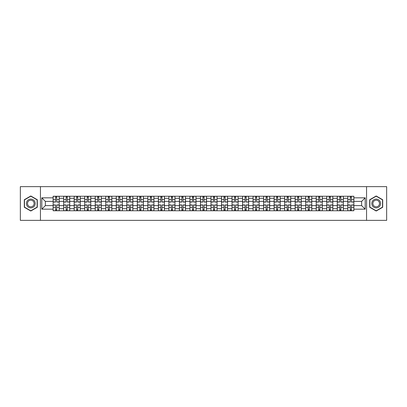 <?xml version="1.0" encoding="UTF-8"?>
<svg xmlns="http://www.w3.org/2000/svg" width="407" height="407" viewBox="0 0 407 407"><rect width="100%" height="100%" fill="white"/><g stroke="black" fill="none" stroke-linecap="round" stroke-linejoin="round"><path stroke-width="0.61" d="M366.549 220.365L386.65 220.365L386.65 186.635L20.35 186.635L20.35 220.365L366.549 220.365L366.549 186.635M63.66 210.75L63.66 198.306L59.208 198.306L59.208 210.75M59.208 198.306L59.208 196.25M63.66 198.306L63.66 196.25M69.729 196.25L69.729 210.75M74.181 210.75L74.181 196.25M80.255 196.25L80.255 210.75M84.707 210.75L84.707 196.25M90.776 196.25L90.776 210.75M95.228 210.75L95.228 196.25M101.302 196.25L101.302 210.75M105.754 210.75L105.754 196.25M111.823 196.25L111.823 210.75M116.275 210.75L116.275 196.25M122.349 196.25L122.349 210.75M126.801 210.75L126.801 196.25M132.87 196.25L132.87 210.75M137.322 210.75L137.322 196.25M143.396 196.25L143.396 210.75M147.848 210.75L147.848 196.25M153.917 196.25L153.917 210.75M158.369 210.75L158.369 196.25M164.443 196.25L164.443 210.75M168.895 210.75L168.895 196.25M174.964 196.25L174.964 210.75M179.416 210.75L179.416 196.25M185.49 196.25L185.49 210.75M189.942 210.75L189.942 196.25M196.011 196.25L196.011 210.75M200.463 210.75L200.463 196.25M206.537 196.25L206.537 210.75M210.989 210.75L210.989 196.25M217.058 196.25L217.058 210.75M221.51 210.75L221.51 196.25M227.584 196.25L227.584 210.75M232.036 210.75L232.036 196.25M238.105 196.25L238.105 210.75M242.557 210.75L242.557 196.25M248.631 196.25L248.631 210.75M253.083 210.75L253.083 196.25M259.152 196.25L259.152 210.75M263.604 210.75L263.604 196.25M269.678 196.25L269.678 210.75M274.13 210.75L274.13 196.25M280.199 196.25L280.199 210.75M284.651 210.75L284.651 196.25M290.725 196.25L290.725 210.75M295.177 210.75L295.177 196.25M301.246 196.25L301.246 210.75M305.698 210.75L305.698 196.25M311.772 196.25L311.772 210.75M316.224 210.75L316.224 196.25M322.293 196.25L322.293 210.75M326.745 210.75L326.745 196.25M332.819 196.25L332.819 210.75M337.271 210.75L337.271 196.25M343.34 196.25L343.34 210.75M347.792 210.75L347.792 196.25M347.792 205.591L343.34 205.591M337.271 205.591L332.819 205.591M326.745 205.591L322.293 205.591M316.224 205.591L311.772 205.591M305.698 205.591L301.246 205.591M295.177 205.591L290.725 205.591M284.651 205.591L280.199 205.591M274.13 205.591L269.678 205.591M263.604 205.591L259.152 205.591M253.083 205.591L248.631 205.591M242.557 205.591L238.105 205.591M232.036 205.591L227.584 205.591M221.51 205.591L217.058 205.591M210.989 205.591L206.537 205.591M200.463 205.591L196.011 205.591M189.942 205.591L185.49 205.591M179.416 205.591L174.964 205.591M168.895 205.591L164.443 205.591M158.369 205.591L153.917 205.591M147.848 205.591L143.396 205.591M137.322 205.591L132.87 205.591M126.801 205.591L122.349 205.591M116.275 205.591L111.823 205.591M105.754 205.591L101.302 205.591M95.228 205.591L90.776 205.591M84.707 205.591L80.255 205.591M74.181 205.591L69.729 205.591M63.66 205.591L59.208 205.591M347.792 201.409L343.34 201.409M337.271 201.409L332.819 201.409M326.745 201.409L322.293 201.409M316.224 201.409L311.772 201.409M305.698 201.409L301.246 201.409M295.177 201.409L290.725 201.409M284.651 201.409L280.199 201.409M274.13 201.409L269.678 201.409M263.604 201.409L259.152 201.409M253.083 201.409L248.631 201.409M242.557 201.409L238.105 201.409M232.036 201.409L227.584 201.409M221.51 201.409L217.058 201.409M210.989 201.409L206.537 201.409M200.463 201.409L196.011 201.409M189.942 201.409L185.49 201.409M179.416 201.409L174.964 201.409M168.895 201.409L164.443 201.409M158.369 201.409L153.917 201.409M147.848 201.409L143.396 201.409M137.322 201.409L132.87 201.409M126.801 201.409L122.349 201.409M116.275 201.409L111.823 201.409M105.754 201.409L101.302 201.409M95.228 201.409L90.776 201.409M84.707 201.409L80.255 201.409M74.181 201.409L69.729 201.409M63.66 201.409L59.208 201.409M45.375 205.591L53.134 205.591L53.134 201.409L45.375 201.409L45.375 205.591L41.804 209.167L41.804 197.833L53.134 197.833L53.134 201.409M353.866 201.409L353.866 205.591L361.625 205.591L361.625 201.409L353.866 201.409L353.866 196.25L53.134 196.25L53.134 197.833M353.866 197.833L365.196 197.833L365.196 209.167L353.866 209.167L353.866 205.591M53.134 205.591L53.134 210.75L353.866 210.75L353.866 209.167M53.134 209.167L41.804 209.167M40.451 220.365L40.451 186.635M37.317 199.74L30.805 195.981L24.298 199.74L24.298 207.26L30.805 211.019L37.317 207.26L37.317 199.74M382.702 199.74L376.195 195.981L369.683 199.74L369.683 207.26L376.195 211.019L382.702 207.26L382.702 199.74M56.746 209.742L55.596 209.742M55.596 197.258L56.746 197.258M67.267 209.742L66.122 209.742M66.122 197.258L67.267 197.258M77.793 209.742L76.643 209.742M76.643 197.258L77.793 197.258M88.314 209.742L87.169 209.742M87.169 197.258L88.314 197.258M98.84 209.742L97.69 209.742M97.69 197.258L98.84 197.258M109.361 209.742L108.216 209.742M108.216 197.258L109.361 197.258M119.887 209.742L118.737 209.742M118.737 197.258L119.887 197.258M130.408 209.742L129.263 209.742M129.263 197.258L130.408 197.258M140.934 209.742L139.784 209.742M139.784 197.258L140.934 197.258M151.455 209.742L150.31 209.742M150.31 197.258L151.455 197.258M161.981 209.742L160.831 209.742M160.831 197.258L161.981 197.258M172.502 209.742L171.357 209.742M171.357 197.258L172.502 197.258M183.028 209.742L181.878 209.742M181.878 197.258L183.028 197.258M193.549 209.742L192.404 209.742M192.404 197.258L193.549 197.258M204.075 209.742L202.925 209.742M202.925 197.258L204.075 197.258M214.596 209.742L213.451 209.742M213.451 197.258L214.596 197.258M225.122 209.742L223.972 209.742M223.972 197.258L225.122 197.258M235.643 209.742L234.498 209.742M234.498 197.258L235.643 197.258M246.169 209.742L245.019 209.742M245.019 197.258L246.169 197.258M256.69 209.742L255.545 209.742M255.545 197.258L256.69 197.258M267.216 209.742L266.066 209.742M266.066 197.258L267.216 197.258M277.737 209.742L276.592 209.742M276.592 197.258L277.737 197.258M288.263 209.742L287.113 209.742M287.113 197.258L288.263 197.258M298.784 209.742L297.639 209.742M297.639 197.258L298.784 197.258M309.31 209.742L308.16 209.742M308.16 197.258L309.31 197.258M319.831 209.742L318.686 209.742M318.686 197.258L319.831 197.258M330.357 209.742L329.207 209.742M329.207 197.258L330.357 197.258M340.878 209.742L339.733 209.742M339.733 197.258L340.878 197.258M351.404 209.742L350.254 209.742M350.254 197.258L351.404 197.258M41.804 197.833L45.375 201.409M361.625 205.591L365.196 209.167M361.625 201.409L365.196 197.833M56.746 202.05L56.746 196.316L59.173 196.316L59.173 202.05L56.746 202.05M55.596 197.192L56.746 197.192M57.723 196.316L53.169 196.316L53.169 202.05L55.596 202.05L55.596 196.316L54.619 196.316M55.596 204.95L55.596 210.684L53.169 210.684L53.169 204.95L55.596 204.95M56.746 209.809L55.596 209.809M54.619 210.684L59.173 210.684L59.173 204.95L56.746 204.95L56.746 210.684L57.723 210.684M67.267 202.05L67.267 196.316L69.694 196.316L69.694 202.05L67.267 202.05M66.122 197.192L67.267 197.192M68.244 196.316L63.69 196.316L63.69 202.05L66.122 202.05L66.122 196.316L65.14 196.316M77.793 202.05L77.793 196.316L80.22 196.316L80.22 202.05L77.793 202.05M76.643 197.192L77.793 197.192M78.77 196.316L74.216 196.316L74.216 202.05L76.643 202.05L76.643 196.316L75.666 196.316M88.314 202.05L88.314 196.316L90.741 196.316L90.741 202.05L88.314 202.05M87.169 197.192L88.314 197.192M89.291 196.316L84.737 196.316L84.737 202.05L87.169 202.05L87.169 196.316L86.187 196.316M27.01 205.693A4.385 4.385 0 0 0 32.998 207.295A4.385 4.385 0 0 0 34.605 201.307A4.385 4.385 0 0 0 28.612 199.705A4.385 4.385 0 0 0 27.01 205.693M27.93 205.159A3.322 3.322 0 0 0 32.468 206.374A3.322 3.322 0 0 0 33.679 201.841A3.322 3.322 0 0 0 29.146 200.626A3.322 3.322 0 0 0 27.93 205.159M30.805 196.215L37.113 199.857L37.113 207.143L30.805 210.785L24.496 207.143L24.496 199.857L30.805 196.215M372.395 205.693A4.385 4.385 0 0 0 378.388 207.295A4.385 4.385 0 0 0 379.99 201.307A4.385 4.385 0 0 0 374.002 199.705A4.385 4.385 0 0 0 372.395 205.693M373.321 205.159A3.322 3.322 0 0 0 377.854 206.374A3.322 3.322 0 0 0 379.07 201.841A3.322 3.322 0 0 0 374.532 200.626A3.322 3.322 0 0 0 373.321 205.159M376.195 196.215L382.504 199.857L382.504 207.143L376.195 210.785L369.887 207.143L369.887 199.857L376.195 196.215M66.122 204.95L66.122 210.684L63.69 210.684L63.69 204.95L66.122 204.95M67.267 209.809L66.122 209.809M65.14 210.684L69.694 210.684L69.694 204.95L67.267 204.95L67.267 210.684L68.244 210.684M76.643 204.95L76.643 210.684L74.216 210.684L74.216 204.95L76.643 204.95M77.793 209.809L76.643 209.809M75.666 210.684L80.22 210.684L80.22 204.95L77.793 204.95L77.793 210.684L78.77 210.684M87.169 204.95L87.169 210.684L84.737 210.684L84.737 204.95L87.169 204.95M88.314 209.809L87.169 209.809M86.187 210.684L90.741 210.684L90.741 204.95L88.314 204.95L88.314 210.684L89.291 210.684M98.84 202.05L98.84 196.316L101.267 196.316L101.267 202.05L98.84 202.05M97.69 197.192L98.84 197.192M99.817 196.316L95.263 196.316L95.263 202.05L97.69 202.05L97.69 196.316L96.713 196.316M109.361 202.05L109.361 196.316L111.788 196.316L111.788 202.05L109.361 202.05M108.216 197.192L109.361 197.192M110.338 196.316L105.784 196.316L105.784 202.05L108.216 202.05L108.216 196.316L107.234 196.316M97.69 204.95L97.69 210.684L95.263 210.684L95.263 204.95L97.69 204.95M98.84 209.809L97.69 209.809M96.713 210.684L101.267 210.684L101.267 204.95L98.84 204.95L98.84 210.684L99.817 210.684M108.216 204.95L108.216 210.684L105.784 210.684L105.784 204.95L108.216 204.95M109.361 209.809L108.216 209.809M107.234 210.684L111.788 210.684L111.788 204.95L109.361 204.95L109.361 210.684L110.338 210.684M119.887 202.05L119.887 196.316L122.314 196.316L122.314 202.05L119.887 202.05M118.737 197.192L119.887 197.192M120.864 196.316L116.31 196.316L116.31 202.05L118.737 202.05L118.737 196.316L117.76 196.316M130.408 202.05L130.408 196.316L132.835 196.316L132.835 202.05L130.408 202.05M129.263 197.192L130.408 197.192M131.385 196.316L126.831 196.316L126.831 202.05L129.263 202.05L129.263 196.316L128.281 196.316M140.934 202.05L140.934 196.316L143.361 196.316L143.361 202.05L140.934 202.05M139.784 197.192L140.934 197.192M141.911 196.316L137.357 196.316L137.357 202.05L139.784 202.05L139.784 196.316L138.807 196.316M151.455 202.05L151.455 196.316L153.887 196.316L153.887 202.05L151.455 202.05M150.31 197.192L151.455 197.192M152.432 196.316L147.878 196.316L147.878 202.05L150.31 202.05L150.31 196.316L149.328 196.316M161.981 202.05L161.981 196.316L164.408 196.316L164.408 202.05L161.981 202.05M160.831 197.192L161.981 197.192M162.958 196.316L158.404 196.316L158.404 202.05L160.831 202.05L160.831 196.316L159.854 196.316M172.502 202.05L172.502 196.316L174.934 196.316L174.934 202.05L172.502 202.05M171.357 197.192L172.502 197.192M173.479 196.316L168.925 196.316L168.925 202.05L171.357 202.05L171.357 196.316L170.38 196.316M183.028 202.05L183.028 196.316L185.455 196.316L185.455 202.05L183.028 202.05M181.878 197.192L183.028 197.192M184.005 196.316L179.451 196.316L179.451 202.05L181.878 202.05L181.878 196.316L180.901 196.316M193.549 202.05L193.549 196.316L195.981 196.316L195.981 202.05L193.549 202.05M192.404 197.192L193.549 197.192M194.526 196.316L189.972 196.316L189.972 202.05L192.404 202.05L192.404 196.316L191.427 196.316M118.737 204.95L118.737 210.684L116.31 210.684L116.31 204.95L118.737 204.95M119.887 209.809L118.737 209.809M117.76 210.684L122.314 210.684L122.314 204.95L119.887 204.95L119.887 210.684L120.864 210.684M129.263 204.95L129.263 210.684L126.831 210.684L126.831 204.95L129.263 204.95M130.408 209.809L129.263 209.809M128.281 210.684L132.835 210.684L132.835 204.95L130.408 204.95L130.408 210.684L131.385 210.684M139.784 204.95L139.784 210.684L137.357 210.684L137.357 204.95L139.784 204.95M140.934 209.809L139.784 209.809M138.807 210.684L143.361 210.684L143.361 204.95L140.934 204.95L140.934 210.684L141.911 210.684M150.31 204.95L150.31 210.684L147.878 210.684L147.878 204.95L150.31 204.95M151.455 209.809L150.31 209.809M149.328 210.684L153.887 210.684L153.887 204.95L151.455 204.95L151.455 210.684L152.432 210.684M160.831 204.95L160.831 210.684L158.404 210.684L158.404 204.95L160.831 204.95M161.981 209.809L160.831 209.809M159.854 210.684L164.408 210.684L164.408 204.95L161.981 204.95L161.981 210.684L162.958 210.684M171.357 204.95L171.357 210.684L168.925 210.684L168.925 204.95L171.357 204.95M172.502 209.809L171.357 209.809M170.38 210.684L174.934 210.684L174.934 204.95L172.502 204.95L172.502 210.684L173.479 210.684M181.878 204.95L181.878 210.684L179.451 210.684L179.451 204.95L181.878 204.95M183.028 209.809L181.878 209.809M180.901 210.684L185.455 210.684L185.455 204.95L183.028 204.95L183.028 210.684L184.005 210.684M192.404 204.95L192.404 210.684L189.972 210.684L189.972 204.95L192.404 204.95M193.549 209.809L192.404 209.809M191.427 210.684L195.981 210.684L195.981 204.95L193.549 204.95L193.549 210.684L194.526 210.684M204.075 202.05L204.075 196.316L206.502 196.316L206.502 202.05L204.075 202.05M202.925 197.192L204.075 197.192M205.052 196.316L200.498 196.316L200.498 202.05L202.925 202.05L202.925 196.316L201.948 196.316M214.596 202.05L214.596 196.316L217.028 196.316L217.028 202.05L214.596 202.05M213.451 197.192L214.596 197.192M215.573 196.316L211.019 196.316L211.019 202.05L213.451 202.05L213.451 196.316L212.474 196.316M225.122 202.05L225.122 196.316L227.549 196.316L227.549 202.05L225.122 202.05M223.972 197.192L225.122 197.192M226.099 196.316L221.545 196.316L221.545 202.05L223.972 202.05L223.972 196.316L222.995 196.316M235.643 202.05L235.643 196.316L238.075 196.316L238.075 202.05L235.643 202.05M234.498 197.192L235.643 197.192M236.62 196.316L232.066 196.316L232.066 202.05L234.498 202.05L234.498 196.316L233.521 196.316M246.169 202.05L246.169 196.316L248.596 196.316L248.596 202.05L246.169 202.05M245.019 197.192L246.169 197.192M247.146 196.316L242.592 196.316L242.592 202.05L245.019 202.05L245.019 196.316L244.042 196.316M256.69 202.05L256.69 196.316L259.122 196.316L259.122 202.05L256.69 202.05M255.545 197.192L256.69 197.192M257.672 196.316L253.113 196.316L253.113 202.05L255.545 202.05L255.545 196.316L254.568 196.316M267.216 202.05L267.216 196.316L269.643 196.316L269.643 202.05L267.216 202.05M266.066 197.192L267.216 197.192M268.193 196.316L263.639 196.316L263.639 202.05L266.066 202.05L266.066 196.316L265.089 196.316M277.737 202.05L277.737 196.316L280.169 196.316L280.169 202.05L277.737 202.05M276.592 197.192L277.737 197.192M278.719 196.316L274.165 196.316L274.165 202.05L276.592 202.05L276.592 196.316L275.615 196.316M288.263 202.05L288.263 196.316L290.69 196.316L290.69 202.05L288.263 202.05M287.113 197.192L288.263 197.192M289.24 196.316L284.686 196.316L284.686 202.05L287.113 202.05L287.113 196.316L286.136 196.316M298.784 202.05L298.784 196.316L301.216 196.316L301.216 202.05L298.784 202.05M297.639 197.192L298.784 197.192M299.766 196.316L295.212 196.316L295.212 202.05L297.639 202.05L297.639 196.316L296.662 196.316M309.31 202.05L309.31 196.316L311.737 196.316L311.737 202.05L309.31 202.05M308.16 197.192L309.31 197.192M310.287 196.316L305.733 196.316L305.733 202.05L308.16 202.05L308.16 196.316L307.183 196.316M319.831 202.05L319.831 196.316L322.263 196.316L322.263 202.05L319.831 202.05M318.686 197.192L319.831 197.192M320.813 196.316L316.259 196.316L316.259 202.05L318.686 202.05L318.686 196.316L317.709 196.316M330.357 202.05L330.357 196.316L332.784 196.316L332.784 202.05L330.357 202.05M329.207 197.192L330.357 197.192M331.334 196.316L326.78 196.316L326.78 202.05L329.207 202.05L329.207 196.316L328.23 196.316M340.878 202.05L340.878 196.316L343.31 196.316L343.31 202.05L340.878 202.05M339.733 197.192L340.878 197.192M341.86 196.316L337.306 196.316L337.306 202.05L339.733 202.05L339.733 196.316L338.756 196.316M351.404 202.05L351.404 196.316L353.831 196.316L353.831 202.05L351.404 202.05M350.254 197.192L351.404 197.192M352.381 196.316L347.827 196.316L347.827 202.05L350.254 202.05L350.254 196.316L349.277 196.316M202.925 204.95L202.925 210.684L200.498 210.684L200.498 204.95L202.925 204.95M204.075 209.809L202.925 209.809M201.948 210.684L206.502 210.684L206.502 204.95L204.075 204.95L204.075 210.684L205.052 210.684M213.451 204.95L213.451 210.684L211.019 210.684L211.019 204.95L213.451 204.95M214.596 209.809L213.451 209.809M212.474 210.684L217.028 210.684L217.028 204.95L214.596 204.95L214.596 210.684L215.573 210.684M223.972 204.95L223.972 210.684L221.545 210.684L221.545 204.95L223.972 204.95M225.122 209.809L223.972 209.809M222.995 210.684L227.549 210.684L227.549 204.95L225.122 204.95L225.122 210.684L226.099 210.684M234.498 204.95L234.498 210.684L232.066 210.684L232.066 204.95L234.498 204.95M235.643 209.809L234.498 209.809M233.521 210.684L238.075 210.684L238.075 204.95L235.643 204.95L235.643 210.684L236.62 210.684M245.019 204.95L245.019 210.684L242.592 210.684L242.592 204.95L245.019 204.95M246.169 209.809L245.019 209.809M244.042 210.684L248.596 210.684L248.596 204.95L246.169 204.95L246.169 210.684L247.146 210.684M255.545 204.95L255.545 210.684L253.113 210.684L253.113 204.95L255.545 204.95M256.69 209.809L255.545 209.809M254.568 210.684L259.122 210.684L259.122 204.95L256.69 204.95L256.69 210.684L257.672 210.684M266.066 204.95L266.066 210.684L263.639 210.684L263.639 204.95L266.066 204.95M267.216 209.809L266.066 209.809M265.089 210.684L269.643 210.684L269.643 204.95L267.216 204.95L267.216 210.684L268.193 210.684M276.592 204.95L276.592 210.684L274.165 210.684L274.165 204.95L276.592 204.95M277.737 209.809L276.592 209.809M275.615 210.684L280.169 210.684L280.169 204.95L277.737 204.95L277.737 210.684L278.719 210.684M287.113 204.95L287.113 210.684L284.686 210.684L284.686 204.95L287.113 204.95M288.263 209.809L287.113 209.809M286.136 210.684L290.69 210.684L290.69 204.95L288.263 204.95L288.263 210.684L289.24 210.684M297.639 204.95L297.639 210.684L295.212 210.684L295.212 204.95L297.639 204.95M298.784 209.809L297.639 209.809M296.662 210.684L301.216 210.684L301.216 204.95L298.784 204.95L298.784 210.684L299.766 210.684M308.16 204.95L308.16 210.684L305.733 210.684L305.733 204.95L308.16 204.95M309.31 209.809L308.16 209.809M307.183 210.684L311.737 210.684L311.737 204.95L309.31 204.95L309.31 210.684L310.287 210.684M318.686 204.95L318.686 210.684L316.259 210.684L316.259 204.95L318.686 204.95M319.831 209.809L318.686 209.809M317.709 210.684L322.263 210.684L322.263 204.95L319.831 204.95L319.831 210.684L320.813 210.684M329.207 204.95L329.207 210.684L326.78 210.684L326.78 204.95L329.207 204.95M330.357 209.809L329.207 209.809M328.23 210.684L332.784 210.684L332.784 204.95L330.357 204.95L330.357 210.684L331.334 210.684M339.733 204.95L339.733 210.684L337.306 210.684L337.306 204.95L339.733 204.95M340.878 209.809L339.733 209.809M338.756 210.684L343.31 210.684L343.31 204.95L340.878 204.95L340.878 210.684L341.86 210.684M350.254 204.95L350.254 210.684L347.827 210.684L347.827 204.95L350.254 204.95M351.404 209.809L350.254 209.809M349.277 210.684L353.831 210.684L353.831 204.95L351.404 204.95L351.404 210.684L352.381 210.684M337.271 198.306L332.819 198.306M326.745 198.306L322.293 198.306M316.224 198.306L311.772 198.306M305.698 198.306L301.246 198.306M295.177 198.306L290.725 198.306M284.651 198.306L280.199 198.306M274.13 198.306L269.678 198.306M263.604 198.306L259.152 198.306M253.083 198.306L248.631 198.306M242.557 198.306L238.105 198.306M232.036 198.306L227.584 198.306M221.51 198.306L217.058 198.306M210.989 198.306L206.537 198.306M200.463 198.306L196.011 198.306M189.942 198.306L185.49 198.306M179.416 198.306L174.964 198.306M168.895 198.306L164.443 198.306M158.369 198.306L153.917 198.306M147.848 198.306L143.396 198.306M137.322 198.306L132.87 198.306M126.801 198.306L122.349 198.306M116.275 198.306L111.823 198.306M105.754 198.306L101.302 198.306M95.228 198.306L90.776 198.306M84.707 198.306L80.255 198.306M74.181 198.306L69.729 198.306M347.792 198.306L343.34 198.306M337.271 208.694L332.819 208.694M326.745 208.694L322.293 208.694M316.224 208.694L311.772 208.694M305.698 208.694L301.246 208.694M295.177 208.694L290.725 208.694M284.651 208.694L280.199 208.694M274.13 208.694L269.678 208.694M263.604 208.694L259.152 208.694M253.083 208.694L248.631 208.694M242.557 208.694L238.105 208.694M232.036 208.694L227.584 208.694M221.51 208.694L217.058 208.694M210.989 208.694L206.537 208.694M200.463 208.694L196.011 208.694M189.942 208.694L185.49 208.694M179.416 208.694L174.964 208.694M168.895 208.694L164.443 208.694M158.369 208.694L153.917 208.694M147.848 208.694L143.396 208.694M137.322 208.694L132.87 208.694M126.801 208.694L122.349 208.694M116.275 208.694L111.823 208.694M105.754 208.694L101.302 208.694M95.228 208.694L90.776 208.694M84.707 208.694L80.255 208.694M74.181 208.694L69.729 208.694M63.66 208.694L59.208 208.694M347.792 208.694L343.34 208.694M56.746 201.908L59.173 201.908M56.746 199.628L59.173 199.628M53.169 201.908L55.596 201.908M53.169 199.628L55.596 199.628M55.596 205.092L53.169 205.092M55.596 207.372L53.169 207.372M59.173 205.092L56.746 205.092M59.173 207.372L56.746 207.372M67.267 201.908L69.694 201.908M67.267 199.628L69.694 199.628M63.69 201.908L66.122 201.908M63.69 199.628L66.122 199.628M77.793 201.908L80.22 201.908M77.793 199.628L80.22 199.628M74.216 201.908L76.643 201.908M74.216 199.628L76.643 199.628M88.314 201.908L90.741 201.908M88.314 199.628L90.741 199.628M84.737 201.908L87.169 201.908M84.737 199.628L87.169 199.628M66.122 205.092L63.69 205.092M66.122 207.372L63.69 207.372M69.694 205.092L67.267 205.092M69.694 207.372L67.267 207.372M76.643 205.092L74.216 205.092M76.643 207.372L74.216 207.372M80.22 205.092L77.793 205.092M80.22 207.372L77.793 207.372M87.169 205.092L84.737 205.092M87.169 207.372L84.737 207.372M90.741 205.092L88.314 205.092M90.741 207.372L88.314 207.372M98.84 201.908L101.267 201.908M98.84 199.628L101.267 199.628M95.263 201.908L97.69 201.908M95.263 199.628L97.69 199.628M109.361 201.908L111.788 201.908M109.361 199.628L111.788 199.628M105.784 201.908L108.216 201.908M105.784 199.628L108.216 199.628M97.69 205.092L95.263 205.092M97.69 207.372L95.263 207.372M101.267 205.092L98.84 205.092M101.267 207.372L98.84 207.372M108.216 205.092L105.784 205.092M108.216 207.372L105.784 207.372M111.788 205.092L109.361 205.092M111.788 207.372L109.361 207.372M119.887 201.908L122.314 201.908M119.887 199.628L122.314 199.628M116.31 201.908L118.737 201.908M116.31 199.628L118.737 199.628M130.408 201.908L132.835 201.908M130.408 199.628L132.835 199.628M126.831 201.908L129.263 201.908M126.831 199.628L129.263 199.628M140.934 201.908L143.361 201.908M140.934 199.628L143.361 199.628M137.357 201.908L139.784 201.908M137.357 199.628L139.784 199.628M151.455 201.908L153.887 201.908M151.455 199.628L153.887 199.628M147.878 201.908L150.31 201.908M147.878 199.628L150.31 199.628M161.981 201.908L164.408 201.908M161.981 199.628L164.408 199.628M158.404 201.908L160.831 201.908M158.404 199.628L160.831 199.628M172.502 201.908L174.934 201.908M172.502 199.628L174.934 199.628M168.925 201.908L171.357 201.908M168.925 199.628L171.357 199.628M183.028 201.908L185.455 201.908M183.028 199.628L185.455 199.628M179.451 201.908L181.878 201.908M179.451 199.628L181.878 199.628M193.549 201.908L195.981 201.908M193.549 199.628L195.981 199.628M189.972 201.908L192.404 201.908M189.972 199.628L192.404 199.628M118.737 205.092L116.31 205.092M118.737 207.372L116.31 207.372M122.314 205.092L119.887 205.092M122.314 207.372L119.887 207.372M129.263 205.092L126.831 205.092M129.263 207.372L126.831 207.372M132.835 205.092L130.408 205.092M132.835 207.372L130.408 207.372M139.784 205.092L137.357 205.092M139.784 207.372L137.357 207.372M143.361 205.092L140.934 205.092M143.361 207.372L140.934 207.372M150.31 205.092L147.878 205.092M150.31 207.372L147.878 207.372M153.887 205.092L151.455 205.092M153.887 207.372L151.455 207.372M160.831 205.092L158.404 205.092M160.831 207.372L158.404 207.372M164.408 205.092L161.981 205.092M164.408 207.372L161.981 207.372M171.357 205.092L168.925 205.092M171.357 207.372L168.925 207.372M174.934 205.092L172.502 205.092M174.934 207.372L172.502 207.372M181.878 205.092L179.451 205.092M181.878 207.372L179.451 207.372M185.455 205.092L183.028 205.092M185.455 207.372L183.028 207.372M192.404 205.092L189.972 205.092M192.404 207.372L189.972 207.372M195.981 205.092L193.549 205.092M195.981 207.372L193.549 207.372M204.075 201.908L206.502 201.908M204.075 199.628L206.502 199.628M200.498 201.908L202.925 201.908M200.498 199.628L202.925 199.628M214.596 201.908L217.028 201.908M214.596 199.628L217.028 199.628M211.019 201.908L213.451 201.908M211.019 199.628L213.451 199.628M225.122 201.908L227.549 201.908M225.122 199.628L227.549 199.628M221.545 201.908L223.972 201.908M221.545 199.628L223.972 199.628M235.643 201.908L238.075 201.908M235.643 199.628L238.075 199.628M232.066 201.908L234.498 201.908M232.066 199.628L234.498 199.628M246.169 201.908L248.596 201.908M246.169 199.628L248.596 199.628M242.592 201.908L245.019 201.908M242.592 199.628L245.019 199.628M256.69 201.908L259.122 201.908M256.69 199.628L259.122 199.628M253.113 201.908L255.545 201.908M253.113 199.628L255.545 199.628M267.216 201.908L269.643 201.908M267.216 199.628L269.643 199.628M263.639 201.908L266.066 201.908M263.639 199.628L266.066 199.628M277.737 201.908L280.169 201.908M277.737 199.628L280.169 199.628M274.165 201.908L276.592 201.908M274.165 199.628L276.592 199.628M288.263 201.908L290.69 201.908M288.263 199.628L290.69 199.628M284.686 201.908L287.113 201.908M284.686 199.628L287.113 199.628M298.784 201.908L301.216 201.908M298.784 199.628L301.216 199.628M295.212 201.908L297.639 201.908M295.212 199.628L297.639 199.628M309.31 201.908L311.737 201.908M309.31 199.628L311.737 199.628M305.733 201.908L308.16 201.908M305.733 199.628L308.16 199.628M319.831 201.908L322.263 201.908M319.831 199.628L322.263 199.628M316.259 201.908L318.686 201.908M316.259 199.628L318.686 199.628M330.357 201.908L332.784 201.908M330.357 199.628L332.784 199.628M326.78 201.908L329.207 201.908M326.78 199.628L329.207 199.628M340.878 201.908L343.31 201.908M340.878 199.628L343.31 199.628M337.306 201.908L339.733 201.908M337.306 199.628L339.733 199.628M351.404 201.908L353.831 201.908M351.404 199.628L353.831 199.628M347.827 201.908L350.254 201.908M347.827 199.628L350.254 199.628M202.925 205.092L200.498 205.092M202.925 207.372L200.498 207.372M206.502 205.092L204.075 205.092M206.502 207.372L204.075 207.372M213.451 205.092L211.019 205.092M213.451 207.372L211.019 207.372M217.028 205.092L214.596 205.092M217.028 207.372L214.596 207.372M223.972 205.092L221.545 205.092M223.972 207.372L221.545 207.372M227.549 205.092L225.122 205.092M227.549 207.372L225.122 207.372M234.498 205.092L232.066 205.092M234.498 207.372L232.066 207.372M238.075 205.092L235.643 205.092M238.075 207.372L235.643 207.372M245.019 205.092L242.592 205.092M245.019 207.372L242.592 207.372M248.596 205.092L246.169 205.092M248.596 207.372L246.169 207.372M255.545 205.092L253.113 205.092M255.545 207.372L253.113 207.372M259.122 205.092L256.69 205.092M259.122 207.372L256.69 207.372M266.066 205.092L263.639 205.092M266.066 207.372L263.639 207.372M269.643 205.092L267.216 205.092M269.643 207.372L267.216 207.372M276.592 205.092L274.165 205.092M276.592 207.372L274.165 207.372M280.169 205.092L277.737 205.092M280.169 207.372L277.737 207.372M287.113 205.092L284.686 205.092M287.113 207.372L284.686 207.372M290.69 205.092L288.263 205.092M290.69 207.372L288.263 207.372M297.639 205.092L295.212 205.092M297.639 207.372L295.212 207.372M301.216 205.092L298.784 205.092M301.216 207.372L298.784 207.372M308.16 205.092L305.733 205.092M308.16 207.372L305.733 207.372M311.737 205.092L309.31 205.092M311.737 207.372L309.31 207.372M318.686 205.092L316.259 205.092M318.686 207.372L316.259 207.372M322.263 205.092L319.831 205.092M322.263 207.372L319.831 207.372M329.207 205.092L326.78 205.092M329.207 207.372L326.78 207.372M332.784 205.092L330.357 205.092M332.784 207.372L330.357 207.372M339.733 205.092L337.306 205.092M339.733 207.372L337.306 207.372M343.31 205.092L340.878 205.092M343.31 207.372L340.878 207.372M350.254 205.092L347.827 205.092M350.254 207.372L347.827 207.372M353.831 205.092L351.404 205.092M353.831 207.372L351.404 207.372"/></g></svg>
